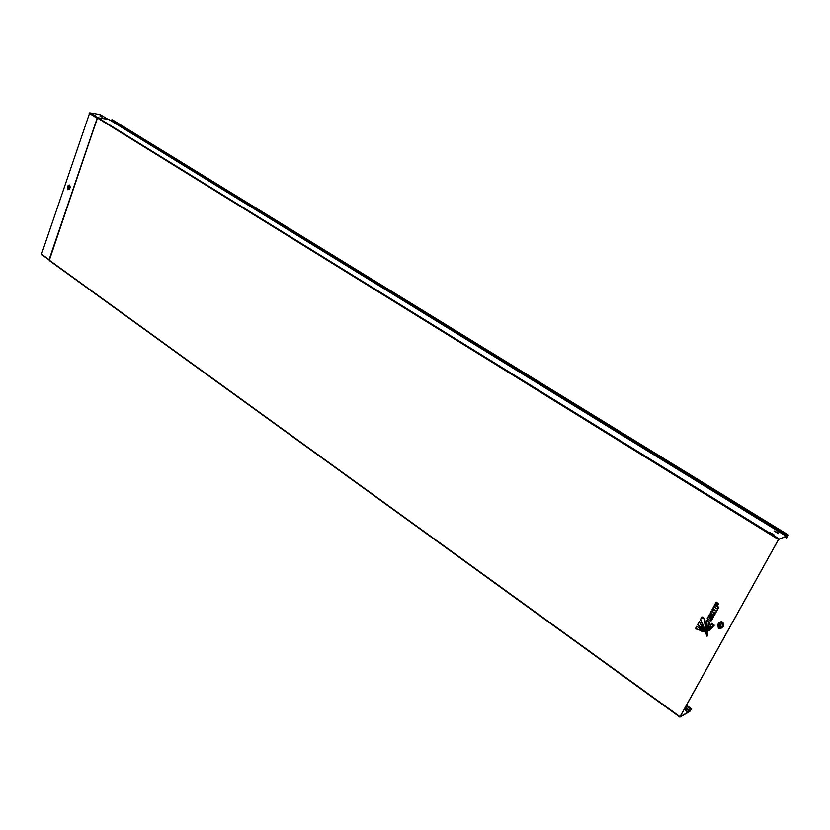 <?xml version="1.0" encoding="UTF-8"?>
<svg xmlns="http://www.w3.org/2000/svg" width="830" height="830" viewBox="0 0 830 830"><rect width="100%" height="100%" fill="white"/><g stroke="black" fill="none" stroke-linecap="round" stroke-linejoin="round"><path stroke-width="1.25" d="M707.077 636.34L700.52 619.709C702.263 622.313 704.39 627.771 706.89 636.091L704.12 618.983L701.931 617.499L700.416 619.585L701.879 616.877M68.164 188.234L68.579 186.501L68.164 188.234M68.62 186.522L68.465 188.317M108.751 119.53L98.189 117.787L97.349 118.42L49.074 259.821M786.155 537.487L786.581 538.11L788.448 535.039L786.103 537.259L786.145 536.19L778.457 539.531L680.009 716.726L49.178 260.091L679.863 717.058M719.869 626.38L720.492 626.609L721.021 624.305L720.399 624.077L719.869 626.38M719.901 624.15L720.004 626.318L721.125 626.474M717.608 609.21L713.727 606.626L717.379 608.722L718.106 607.404L716.56 606.377L717.805 604.095L717.4 603.202L718.5 603.929L717.245 606.211L718.801 607.238L717.68 609.262L717.379 608.722M717.649 609.241L713.707 606.626L716.197 602.092M717.431 603.856L716.186 606.128L715.211 605.485L716.601 602.953L716.207 602.061L717.296 602.777L715.906 605.319L717.379 603.234M710.646 620.84L709.93 620.518L710.563 620.487M709.899 620.498L707.17 618.661L709.619 614.159M710.781 614.885L710.086 615.061L709.64 614.127L710.781 614.885L709.391 617.416L710.833 615.279M711.995 616.005L710.812 615.362L711.995 616.005L711.123 618.589L712.493 616.088L713.634 616.804L711.196 620.871M703.103 631.63L696.806 626.162L703.052 631.008L702.637 631.402M702.491 631.651L698.258 629.431L695.333 628.86L696.775 626.277M695.333 628.85L696.785 626.193M704.348 631.568L699.306 621.587L704.878 631.651M699.254 621.722L697.729 624.492L699.285 621.629M704.182 631.858L697.864 624.585M700.499 619.699L701.9 616.846L704.691 618.724L707.783 635.842L706.89 636.091M707.181 631.184L706.745 620.249L707.658 631.381M707.336 630.987L706.766 620.124L709.764 622.147L707.917 631.174M708.685 630.499L711.518 623.33L714.329 625.218L709.339 630.375L708.478 630.001M716.031 612.343L716.373 610.641L714.049 610.673L713.292 607.404L714.474 610.289L717.265 610.102L716.031 612.343L713.759 612.716L715.273 613.723L714.433 615.269L710.19 613.08L711.258 611.088M713.126 608.421L712.379 609.78L712.648 612.602L711.237 611.171L712.783 611.637M712.97 611.212L712.057 609.645L713.271 607.446M684.148 709.442L688.06 712.254L680.144 716.653L778.582 539.49L785.979 536.502L785.906 537.57L788.241 535.34L786.819 537.778M97.681 117.767L89.723 112.849L100.129 114.592L108.253 119.427M108.886 119.53L97.971 117.756M773.778 534.385L769.576 532.455L774.286 535.257M778.146 532.818L773.975 530.899L778.665 533.68M689.502 710.771L687.904 712.534L679.884 717.151L49.261 260.516L97.359 118.057M769.638 532.549L773.602 534.696M774.037 531.003L777.98 533.13M689.637 710.864L689.606 711.746L691.587 708.872L689.803 711.455L689.803 710.47L688.205 712.119L684.242 709.266M110.681 120.558L112.455 119.831L788.448 535.039M691.265 709.162L686.202 705.749M690.342 709.007L686.088 705.957M690.425 708.789L691.359 708.924M786.581 538.11L785.865 537.55M89.723 112.849L41.531 254.136L49.043 259.883M94.579 115.723L93.064 114.727L95.938 115.951L94.579 115.723M101.353 116.843L99.849 115.858L102.702 117.072L101.353 116.843M95.938 115.951L93.282 114.914M102.702 117.072L100.056 116.044M779.048 538.815L98.044 117.777L97.172 118.234L49.053 259.915M778.457 539.531L97.421 117.974L49.209 259.821M711.237 611.171L710.169 613.08L714.018 614.916L714.589 613.899L713.074 612.882L715.626 611.99M710.169 613.08L713.012 614.646M715.273 613.723L714.589 613.899M713.759 612.716L713.074 612.882M716.373 610.641L717.265 610.102M712.648 612.602L712.067 609.687L713.229 607.57M711.518 623.33L708.862 630.572M708.706 630.51L713.375 625.208L714.329 625.218M707.419 630.997L709.111 622.334L709.764 622.147M704.691 618.724L704.12 618.983M707.783 635.842L707.253 635.998M701.858 616.96L701.931 617.499M700.759 619.637L707.129 636.039M698.123 624.461L704.048 631.703C701.983 628.279 699.929 625.924 697.895 624.627L699.265 622.376M696.858 626.764L695.882 628.559L702.595 631.412M709.598 614.241L707.16 618.661L709.992 620.228M709.391 617.416L708.696 617.593L710.086 615.061M710.957 620.518L713.634 616.804M709.588 617.551L709.619 618.205L708.696 617.593M712.939 616.97L712.514 616.057M712.545 616.711L711.123 618.589M711.154 619.242L710.034 618.485L710.719 618.319M713.707 606.626L716.176 602.175M716.601 602.953L717.296 602.777M715.211 605.485L715.906 605.319M716.186 606.128L716.155 605.475M718.5 603.929L717.805 604.095M717.245 606.211L716.56 606.377M718.801 607.238L718.106 607.404M68.921 188.597L69.876 187.373L69.388 185.235L67.894 186.055L67.489 187.642C67.5 189.333 67.977 189.645 68.921 188.597L70.104 187.476L69.627 188.908L67.925 189.831L67.417 187.424M69.398 187.165L69.046 185.619L67.977 186.21M67.873 186.117L67.759 189.51L69.627 188.908M722.567 625.343L723.231 625.633L722.256 622.241L719.268 622.573L717.94 624.928L718.904 628.31L722.079 627.708L723.563 625.779L722.411 627.864L718.832 628.538L718.334 625.343C718.303 627.937 719.33 628.632 721.415 627.418L722.567 625.343L721.841 622.822L719.475 623.268L718.884 622.645C722.038 620.788 723.604 621.836 723.563 625.779M717.732 624.72L718.884 622.645M786.145 536.19L109.093 119.603M785.066 536.844L785.865 537.332M689.066 711.061L684.916 708.073M689.045 711.206L689.564 711.58M787.629 535.651L111.407 119.987M721.415 627.418L722.411 627.864M719.475 623.268L718.334 625.343M97.235 118.285L49.115 259.655L41.531 254.136M97.608 117.808L97.172 118.234L89.163 113.274M67.375 187.393L67.853 185.972C69.336 184.302 70.094 184.81 70.104 187.476M68.122 185.588L67.489 187.642M711.31 611.71L710.584 613.028M711.362 623.569L708.747 630.178M713.375 625.208L711.497 623.942M707.419 630.976L707.969 630.945M709.111 622.334L706.942 620.882M703.145 631.578L703.052 631.008M709.671 614.781L707.575 618.609M710.885 615.902L709.619 618.205M710.034 618.485L711.3 616.182M716.249 602.715L714.132 606.564M67.624 189.344L67.386 187.528M717.929 624.917L718.24 627.698L717.94 624.938L719.268 622.573L717.94 624.938M109.197 119.645L786.207 536.19M685.352 707.274L689.803 710.47M785.906 537.57L784.848 536.917M691.587 708.872L686.493 705.22M689.606 711.746L688.973 711.289M49.053 259.946L41.614 254.571M713.499 615.186L712.939 614.937M698.258 629.431L702.502 631.672M707.16 618.661L710.522 620.799M710.812 615.362L709.546 617.665M712.472 616.171L711.082 618.703M716.114 605.589L717.369 603.317"/></g></svg>
